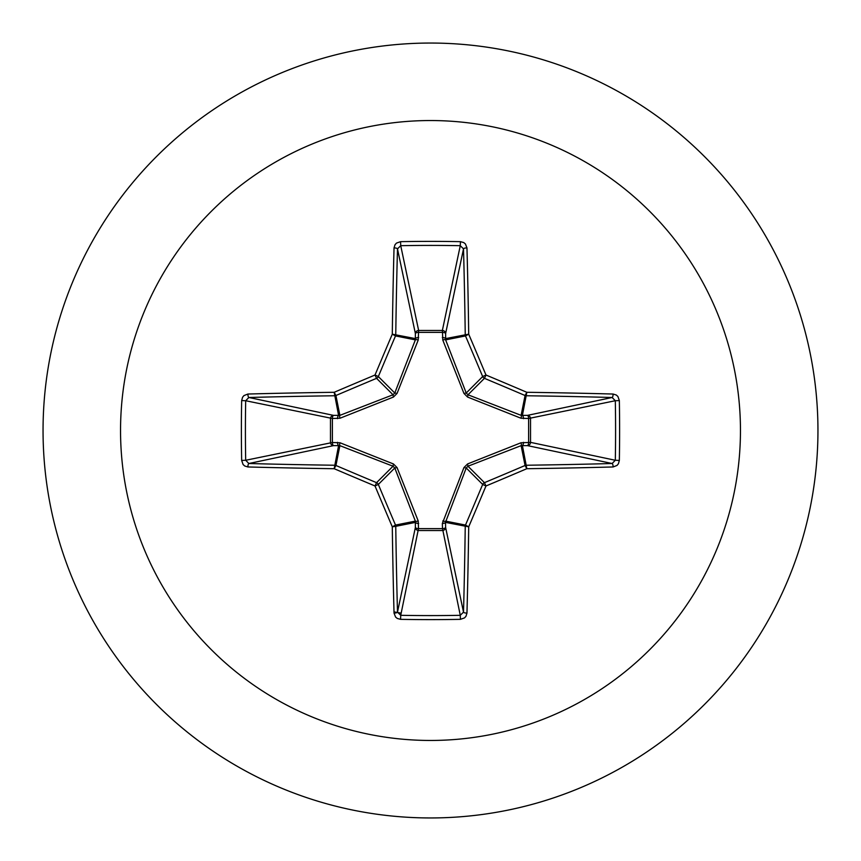 <?xml version="1.0" encoding="UTF-8"?>
<svg xmlns="http://www.w3.org/2000/svg" width="861" height="861" viewBox="0 0 861 861"><rect width="100%" height="100%" fill="white"/><g stroke="black" fill="none" stroke-linecap="round" stroke-linejoin="round"><path stroke-width="1.29" d="M613.107 466.963A619.737 54.017 180 0 1 526.824 468.707A619.64 54.006 157.5 0 1 485.981 485.981A619.64 54.006 112.5 0 1 468.707 526.824A619.737 54.017 90 0 1 466.963 613.107L465.973 616.293L464.52 617.897L460.431 619.339A617.8 236.42 180 0 1 430.5 619.619A617.8 236.42 180 0 1 400.569 619.339L400.731 615.314A614.539 235.171 0 0 0 430.5 615.593A614.539 235.171 0 0 0 460.269 615.314L463.509 612.139A616.454 53.726 -90 0 0 465.241 526.319A3.283 3.261 -78.8 0 1 465.489 525.07A616.368 53.716 -67.5 0 0 482.666 484.442A3.283 3.261 -45 0 1 484.442 482.666A616.368 53.716 -22.5 0 0 525.07 465.489A3.283 3.261 -11.2 0 1 526.319 465.241A616.454 53.726 0 0 0 612.139 463.509L615.314 460.269A614.539 235.171 -90 0 0 615.314 400.731L612.139 397.491A616.454 53.726 180 0 0 526.319 395.759A3.283 3.261 -168.8 0 1 525.07 395.511A616.368 53.716 -157.5 0 0 484.442 378.334A3.283 3.261 -135 0 1 482.666 376.558A616.368 53.716 -112.5 0 0 465.489 335.93A3.283 3.261 -101.2 0 1 465.241 334.681A616.454 53.726 -90 0 0 463.509 248.861L460.269 245.686L460.431 241.661L463.724 242.565L465.414 243.954L466.963 247.893A3.283 0.958 178.5 0 0 463.509 248.861L445.632 333.498L445.643 339.88L466.221 393.014L467.986 394.779L521.12 415.357L527.502 415.368A3.283 3.024 -101.9 0 1 530.527 418.64L530.527 442.36L615.314 460.269L619.339 460.431L618.435 463.724L617.046 465.414L613.107 466.963A3.283 0.958 -91.5 0 0 612.139 463.509L527.502 445.632L521.12 445.643L467.986 466.221L466.221 467.986L445.471 522.379A3.283 1.119 -1.8 0 1 442.339 523.499L463.95 467.566L467.566 463.95L520.98 442.769L528.611 442.5A3.283 1.119 -88.2 0 1 527.502 445.632A3.283 3.024 -78.1 0 0 530.527 442.36L528.611 442.5L528.611 418.5L520.98 418.231L467.566 397.05L463.95 393.434L442.769 340.02L442.5 332.389A3.283 1.119 -178.2 0 1 445.632 333.498A3.283 3.024 -168.1 0 0 442.36 330.473L460.269 245.686A614.539 235.171 180 0 0 400.731 245.686L397.491 248.861A3.283 0.958 -178.5 0 0 394.037 247.893L395.027 244.707L396.48 243.103L400.569 241.661A617.8 236.42 0 0 1 430.5 241.381A617.8 236.42 0 0 1 460.431 241.661M442.769 520.98A3.283 1.001 -159.1 0 0 445.643 521.12L465.489 525.07L468.707 526.824L445.471 522.379L445.632 527.502A3.283 3.024 -11.9 0 1 442.36 530.527L418.64 530.527A3.283 3.024 11.9 0 1 415.368 527.502L415.357 521.12L394.779 467.986L393.014 466.221L339.88 445.643L333.498 445.632A3.283 3.024 78.1 0 1 330.473 442.36L330.473 418.64A3.283 3.024 101.9 0 1 333.498 415.368L339.88 415.357L393.014 394.779L394.779 393.014L415.357 339.88A3.283 1.001 -159.1 0 1 418.231 340.02L418.64 330.473L442.36 330.473L442.5 332.389L418.5 332.389A3.283 1.119 -1.8 0 0 415.368 333.498L397.491 248.861A616.454 53.726 90 0 0 395.759 334.681A3.283 3.261 101.2 0 1 395.511 335.93A616.368 53.716 112.5 0 0 378.334 376.558A3.283 3.261 135 0 1 376.558 378.334A616.368 53.716 157.5 0 0 335.93 395.511A3.283 3.261 168.8 0 1 334.681 395.759A616.454 53.726 180 0 0 248.861 397.491L245.686 400.731L241.661 400.569L242.565 397.276L243.954 395.586L247.893 394.037A619.737 54.017 0 0 1 334.176 392.293A619.64 54.006 -22.5 0 1 375.019 375.019A619.64 54.006 -67.5 0 1 392.293 334.176A619.737 54.017 -90 0 1 394.037 247.893M418.231 340.02L397.05 393.434L393.434 397.05L340.02 418.231L332.389 418.5L332.389 442.5L340.02 442.769L393.434 463.95L397.05 467.566L418.231 520.98L418.5 528.611L442.5 528.611L442.339 523.499M430.5 120.54A309.96 309.96 0 0 1 740.46 430.5A309.96 309.96 0 0 1 430.5 740.46A309.96 309.96 0 0 1 120.54 430.5A309.96 309.96 0 0 1 430.5 120.54M430.5 43.05A387.45 387.45 0 0 1 817.95 430.5A387.45 387.45 0 0 1 430.5 817.95A387.45 387.45 0 0 1 43.05 430.5A387.45 387.45 0 0 1 430.5 43.05A387.45 387.45 0 0 0 43.05 430.5A387.45 387.45 0 0 0 430.5 817.95M400.569 619.339L397.276 618.435L395.586 617.046L394.037 613.107A619.737 54.017 -90 0 1 392.293 526.824A619.64 54.006 -112.5 0 1 375.019 485.981A619.64 54.006 -157.5 0 1 334.176 468.707A619.737 54.017 180 0 1 247.893 466.963L244.707 465.973L243.103 464.52L241.661 460.431A617.8 236.42 -90 0 1 241.381 430.5A617.8 236.42 -90 0 1 241.661 400.569M394.004 611.88L401.183 613.14L394.004 611.88M613.107 394.037L616.293 395.027L617.897 396.48L619.339 400.569L615.314 400.731L528.611 418.5A3.283 1.119 88.2 0 0 527.502 415.368L612.139 397.491A3.283 0.958 91.5 0 0 613.107 394.037A619.737 54.017 0 0 0 526.824 392.293L525.07 395.511L521.12 415.357A3.283 1.001 110.9 0 1 520.98 418.231M247.893 394.037A3.283 0.958 -91.5 0 0 248.861 397.491L333.498 415.368A3.283 1.119 -88.2 0 0 332.389 418.5L245.686 400.731A614.539 235.171 90 0 0 245.407 430.5A614.539 235.171 90 0 0 245.686 460.269L248.861 463.509A3.283 0.958 91.5 0 0 247.893 466.963M241.661 460.431L245.686 460.269L332.389 442.5A3.283 1.119 88.2 0 0 333.498 445.632L248.861 463.509A616.454 53.726 0 0 0 334.681 465.241A3.283 3.261 11.2 0 1 335.93 465.489L334.176 468.707L338.621 445.471A3.283 1.119 88.2 0 1 337.501 442.339M340.02 442.769A3.283 1.001 110.9 0 0 339.88 445.643L335.93 465.489A616.368 53.716 22.5 0 0 376.558 482.666A3.283 3.261 45 0 1 378.334 484.442L375.019 485.981L376.558 482.666L393.014 466.221L393.434 463.95M397.05 467.566L394.779 467.986L378.334 484.442A616.368 53.716 67.5 0 0 395.511 525.07A3.283 3.261 78.8 0 1 395.759 526.319L392.293 526.824L395.511 525.07L415.357 521.12A3.283 1.001 159.1 0 0 418.231 520.98M418.661 523.499A3.283 1.119 -178.2 0 1 415.529 522.379L395.759 526.319A616.454 53.726 90 0 0 397.491 612.139L400.731 615.314L418.5 528.611A3.283 1.119 -178.2 0 1 415.368 527.502L397.491 612.139A3.283 0.958 178.5 0 1 394.037 613.107M418.661 337.501A3.283 1.119 -1.8 0 0 415.529 338.621L392.293 334.176L395.511 335.93L415.357 339.88L415.368 333.498A3.283 3.024 168.1 0 1 418.64 330.473L400.731 245.686L400.569 241.661M463.95 467.566L466.221 467.986L482.666 484.442L485.981 485.981L484.442 482.666L467.986 466.221L467.566 463.95M466.963 613.107A3.283 0.958 -178.5 0 1 463.509 612.139L445.632 527.502A3.283 1.119 -1.8 0 1 442.5 528.611L460.269 615.314L460.431 619.339M520.98 442.769A3.283 1.001 -110.9 0 1 521.12 445.643L525.07 465.489L526.824 468.707L522.379 445.471A3.283 1.119 -88.2 0 0 523.499 442.339M523.499 418.661A3.283 1.119 88.2 0 0 522.379 415.529L526.824 392.293A619.64 54.006 22.5 0 0 485.981 375.019L482.666 376.558L466.221 393.014L463.95 393.434M467.566 397.05L467.986 394.779L484.442 378.334L485.981 375.019A619.64 54.006 67.5 0 0 468.707 334.176L445.471 338.621A3.283 1.119 -178.2 0 0 442.339 337.501M442.769 340.02A3.283 1.001 159.1 0 1 445.643 339.88L465.489 335.93L468.707 334.176A619.737 54.017 90 0 0 466.963 247.893M340.02 418.231A3.283 1.001 -110.9 0 1 339.88 415.357L335.93 395.511L334.176 392.293L338.621 415.529A3.283 1.119 -88.2 0 0 337.501 418.661M397.05 393.434L394.779 393.014L378.334 376.558L375.019 375.019L376.558 378.334L393.014 394.779L393.434 397.05M619.339 400.569A617.8 236.42 90 0 1 619.339 460.431"/></g></svg>
